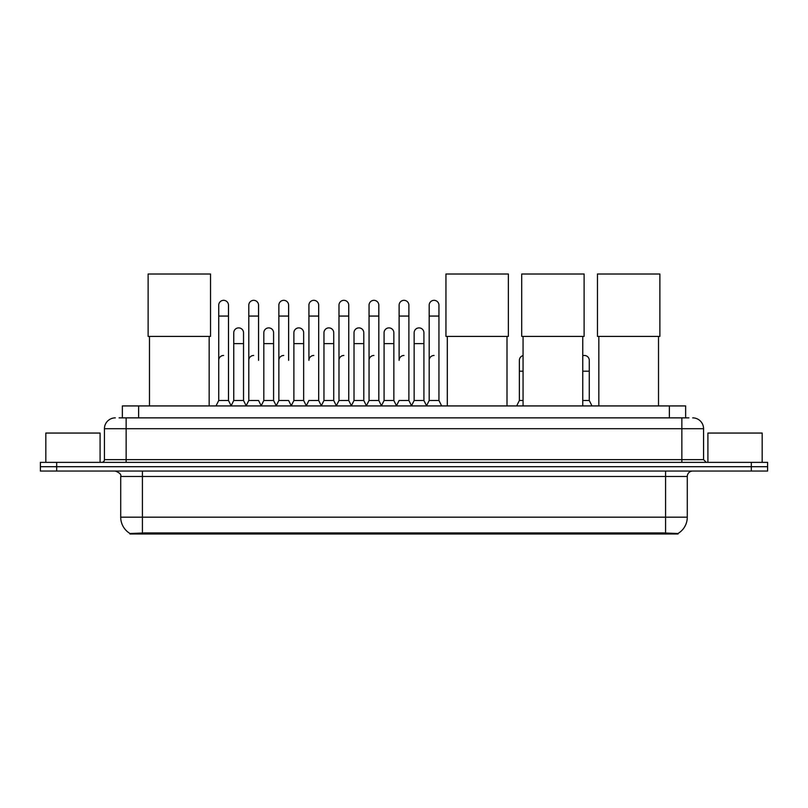 <?xml version="1.0" encoding="UTF-8"?>
<svg xmlns="http://www.w3.org/2000/svg" width="808" height="808" viewBox="0 0 808 808"><rect width="100%" height="100%" fill="white"/><g stroke="black" fill="none" stroke-linecap="round" stroke-linejoin="round"><path stroke-width="1.21" d="M119.089 417.867L126.149 417.867L119.089 417.867L122.351 417.867L122.351 405.929L685.649 405.929L685.649 417.867M678.053 533.997L129.947 533.997L129.947 533.472M120.715 517.181L142.42 517.181L142.42 476.478L120.715 476.478L120.715 517.181A18.998 18.998 0 0 0 130.007 533.502L144.592 532.947L663.408 532.947L677.993 533.502A18.998 18.998 0 0 0 687.285 517.181L687.285 476.478A5.424 5.424 0 0 1 692.709 471.054M767.6 471.054L767.6 466.711L40.4 466.711L40.4 471.054L56.681 471.054L56.681 466.711L40.4 466.711L40.4 462.368L56.681 462.368L56.681 466.711L767.6 466.711L767.6 471.054L56.681 471.054M115.292 417.867A10.857 10.857 0 0 0 104.434 428.715L104.434 459.651A2.717 2.717 0 0 1 101.727 462.368M692.709 417.867A10.857 10.857 0 0 1 703.566 428.715L126.149 428.715L126.149 417.867L688.911 417.867M703.566 428.715L703.566 459.651L706.273 462.368M767.6 462.368L767.6 466.711L767.6 462.368L56.681 462.368M100.091 462.368L100.091 433.058L45.824 433.058L45.824 462.368M762.176 462.368L762.176 433.058L707.909 433.058L707.909 462.368M149.48 336.411L149.48 405.929M209.171 336.411L209.171 405.929M148.127 274.003L210.534 274.003L210.534 336.411L148.127 336.411L148.127 274.003M447.309 336.411L447.309 405.929M507 336.411L507 405.929M445.945 274.003L508.363 274.003L508.363 336.411L445.945 336.411L445.945 274.003M523.069 336.411L523.069 405.929M582.76 336.411L582.76 405.929M521.705 274.003L584.113 274.003L584.113 336.411L521.705 336.411L521.705 274.003M598.829 336.411L598.829 405.929M658.52 336.411L658.52 405.929M597.465 274.003L659.873 274.003L659.873 336.411L597.465 336.411L597.465 274.003M216.009 405.929L218.726 400.495L228.492 400.495L231.209 405.929M228.492 400.495L228.492 305.202A4.888 4.888 0 0 0 223.614 300.324A4.888 4.888 0 0 1 223.917 300.334M218.726 400.495L218.726 316.059L228.492 316.059M218.726 316.059L218.726 305.202A4.888 4.888 0 0 1 223.614 300.324M246.076 405.929L248.793 400.495L258.56 400.495L261.277 405.929M258.56 360.338L258.56 305.202A4.888 4.888 0 0 0 253.672 300.324A4.888 4.888 0 0 1 253.985 300.334M248.793 400.495L248.793 316.059L258.56 316.059M248.793 316.059L248.793 305.202A4.888 4.888 0 0 1 253.672 300.324M276.144 405.929L278.861 400.495L288.628 400.495L291.334 405.929M288.628 360.338L288.628 305.202A4.888 4.888 0 0 0 283.739 300.324A4.888 4.888 0 0 1 284.042 300.334M278.861 400.495L278.861 316.059L288.628 316.059M278.861 316.059L278.861 305.202A4.888 4.888 0 0 1 283.739 300.324M306.212 405.929L308.919 400.495L318.685 400.495L321.402 405.929M318.685 400.495L318.685 305.202A4.888 4.888 0 0 0 313.807 300.324A4.888 4.888 0 0 1 314.11 300.334M313.807 355.459A4.888 4.888 0 0 0 308.919 360.338L308.919 316.059L318.685 316.059M308.919 316.059L308.919 305.202A4.888 4.888 0 0 1 313.807 300.324M336.269 405.929L338.986 400.495L348.753 400.495L351.47 405.929M348.753 400.495L348.753 305.202A4.888 4.888 0 0 0 343.875 300.324A4.888 4.888 0 0 1 344.178 300.334M338.986 400.495L338.986 316.059L348.753 316.059M338.986 316.059L338.986 305.202A4.888 4.888 0 0 1 343.875 300.324M366.337 405.929L369.054 400.495L378.821 400.495L381.538 405.929M378.821 400.495L378.821 305.202A4.888 4.888 0 0 0 373.932 300.324A4.888 4.888 0 0 1 374.245 300.334M369.054 400.495L369.054 316.059L378.821 316.059M369.054 316.059L369.054 305.202A4.888 4.888 0 0 1 373.932 300.324M396.405 405.929L399.112 400.495L408.888 400.495L411.595 405.929M408.888 400.495L408.888 305.202A4.888 4.888 0 0 0 404 300.324A4.888 4.888 0 0 1 404.303 300.334M404 355.459A4.888 4.888 0 0 0 399.112 360.338L399.112 316.059L408.888 316.059M399.112 316.059L399.112 305.202A4.888 4.888 0 0 1 404 300.324M426.462 405.929L429.179 400.495L438.946 400.495L441.663 405.929L438.946 400.495L438.946 305.202A4.888 4.888 0 0 0 434.068 300.324A4.888 4.888 0 0 1 434.371 300.334M411.514 405.767L414.151 400.495L423.917 400.495L426.553 405.767L429.179 400.495L429.179 316.059L438.946 316.059M429.179 316.059L429.179 305.202A4.888 4.888 0 0 1 434.068 300.324M231.128 405.767L233.754 400.495L243.531 400.495L246.157 405.767M243.531 400.495L243.531 332.775A4.888 4.888 0 0 0 238.946 327.897A4.888 4.888 0 0 1 243.531 332.775M233.754 400.495L233.754 343.622L243.531 343.622M233.754 343.622L233.754 332.775A4.888 4.888 0 0 1 238.946 327.897M261.196 405.767L263.822 400.495L273.589 400.495L276.225 405.767M273.589 400.495L273.589 332.775A4.888 4.888 0 0 0 269.014 327.897A4.888 4.888 0 0 1 273.589 332.775M263.822 400.495L263.822 343.622L273.589 343.622M263.822 343.622L263.822 332.775A4.888 4.888 0 0 1 269.014 327.897M291.254 405.767L293.89 400.495L303.656 400.495L306.293 405.767M303.656 400.495L303.656 332.775A4.888 4.888 0 0 0 299.081 327.897A4.888 4.888 0 0 1 303.656 332.775M293.89 400.495L293.89 343.622L303.656 343.622M293.89 343.622L293.89 332.775A4.888 4.888 0 0 1 299.081 327.897M321.321 405.767L323.957 400.495L333.724 400.495L336.35 405.767M333.724 400.495L333.724 332.775A4.888 4.888 0 0 0 329.149 327.897A4.888 4.888 0 0 1 333.724 332.775M323.957 400.495L323.957 343.622L333.724 343.622M323.957 343.622L323.957 332.775A4.888 4.888 0 0 1 329.149 327.897M351.389 405.767L354.015 400.495L363.792 400.495L366.418 405.767M363.792 400.495L363.792 332.775A4.888 4.888 0 0 0 359.207 327.897A4.888 4.888 0 0 1 363.792 332.775M354.015 400.495L354.015 343.622L363.792 343.622M354.015 343.622L354.015 332.775A4.888 4.888 0 0 1 359.207 327.897M381.447 405.767L384.083 400.495L393.849 400.495L396.486 405.767M393.849 400.495L393.849 332.775A4.888 4.888 0 0 0 389.274 327.897A4.888 4.888 0 0 1 393.849 332.775M384.083 400.495L384.083 343.622L393.849 343.622M384.083 343.622L384.083 332.775A4.888 4.888 0 0 1 389.274 327.897M423.917 400.495L423.917 332.775A4.888 4.888 0 0 0 419.342 327.897A4.888 4.888 0 0 1 423.917 332.775M414.151 400.495L414.151 343.622L423.917 343.622M414.151 343.622L414.151 332.775A4.888 4.888 0 0 1 419.342 327.897M218.726 360.338A4.888 4.888 0 0 1 223.614 355.459M248.793 360.338A4.888 4.888 0 0 1 253.672 355.459M278.861 360.338A4.888 4.888 0 0 1 283.739 355.459M338.986 360.338A4.888 4.888 0 0 1 343.875 355.459M369.054 360.338A4.888 4.888 0 0 1 373.932 355.459M429.179 360.338A4.888 4.888 0 0 1 434.068 355.459M516.666 405.929L519.372 400.495L523.069 400.495M519.372 400.495L519.372 371.195L523.069 371.195M519.372 371.195L519.372 360.338A4.888 4.888 0 0 1 523.069 355.601M582.76 400.495L589.274 400.495L591.991 405.929M589.274 400.495L589.274 360.338A4.888 4.888 0 0 0 584.699 355.469A4.888 4.888 0 0 1 589.274 360.338M582.76 355.732A4.888 4.888 0 0 1 584.699 355.469M663.408 533.997L663.408 532.947M144.592 533.997L144.592 532.947M138.633 417.867L138.633 405.929M669.367 417.867L669.367 405.929M665.58 471.054L665.58 476.478L142.42 476.478L142.42 471.054M687.285 476.478L665.58 476.478L665.58 517.181L687.285 517.181M665.58 533.058L665.58 517.181L142.42 517.181L142.42 533.058M751.319 471.054L751.319 462.368M126.149 462.368L126.149 428.715L104.434 428.715M104.434 459.651L703.566 459.651M681.851 417.867L681.851 462.368M582.76 371.195L589.274 371.195M120.715 476.478C121.483 474.549 119.665 472.741 115.292 471.054"/></g></svg>
